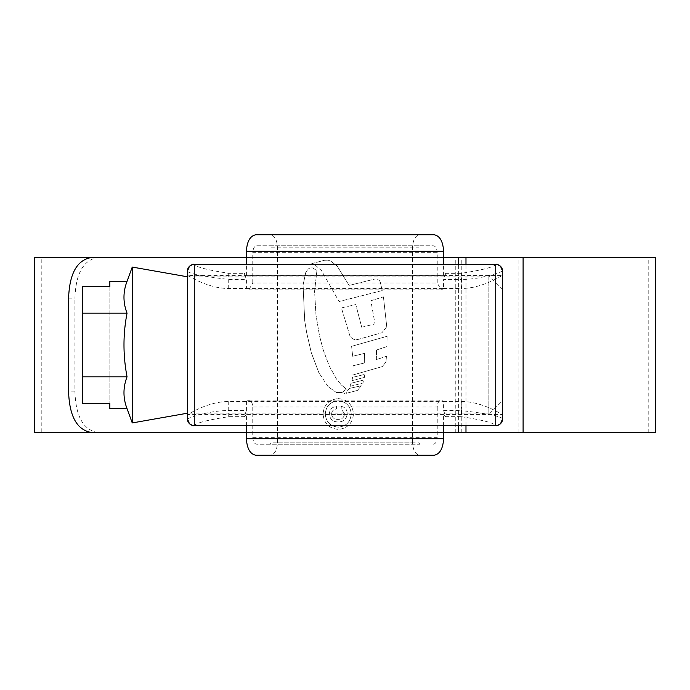<?xml version="1.0" encoding="UTF-8"?>
<svg xmlns="http://www.w3.org/2000/svg" width="690" height="690" viewBox="0 0 690 690"><rect width="100%" height="100%" fill="white"/><g stroke="black" fill="none" stroke-linecap="round" stroke-linejoin="round"><path stroke-width="0.52" stroke-dasharray="3.45 2.59" d="M246.451 401.416L248.78 400.114C251.186 400.554 252.506 402.848 252.764 407.005L437.236 407.005C437.495 402.848 438.814 400.554 441.221 400.114L443.549 401.416L228.718 401.485C206.319 401.64 187.689 415.121 187.378 414.595L502.622 414.595C502.294 415.113 483.664 401.632 461.282 401.485L443.549 401.416M248.78 400.114L441.221 400.114M461.282 401.485L461.282 410.55C486.416 413.491 500.198 416.225 502.631 418.727L502.631 271.274C502.984 270.765 483.604 279.528 461.282 279.45L461.282 288.515C483.681 288.36 502.311 274.879 502.622 275.405L187.378 275.405C187.706 274.887 206.336 288.368 228.718 288.515L246.399 288.515L246.399 279.45L244.243 273.326L228.718 273.326C207.431 270.014 195.951 267.03 194.27 264.373M194.27 425.627C195.96 422.97 207.449 419.986 228.718 416.674L244.243 416.674L246.399 410.55L228.718 410.55C206.396 410.472 187.016 419.235 187.37 418.727L187.37 271.274C189.802 273.775 203.584 276.509 228.718 279.45L246.399 279.45M495.731 264.373C494.04 267.03 482.552 270.014 461.282 273.326L445.757 273.326L443.601 275.379L246.399 275.379L244.243 273.326M418.934 442.851L419.736 444.231L270.264 444.231L271.066 442.851L271.066 247.149L270.264 245.769L419.736 245.769L418.934 247.149L418.934 442.851L271.066 442.851M443.601 410.55L445.757 416.674L461.282 416.674L461.282 410.55L443.601 410.55L443.601 401.485M443.549 288.584L441.221 289.886L437.236 282.995L252.764 282.995L248.78 289.886L246.451 288.584L443.549 288.584L443.601 279.45L461.282 279.45L461.282 273.326M443.601 288.515L461.282 288.515M437.236 407.005L437.236 437.339L252.764 437.339L252.764 407.005M443.601 425.627L443.601 414.621L445.757 416.674M255.947 455.253L270.264 455.253C274.586 454.46 276.975 450.329 277.432 442.851L412.568 442.851C413.025 450.329 415.415 454.46 419.736 455.253L434.053 455.253M412.568 442.851L412.568 247.149C413.025 239.672 415.415 235.54 419.736 234.747L434.053 234.747M443.601 275.379L443.601 264.373M445.757 273.326L443.601 279.45M437.236 252.661C436.986 248.504 435.657 246.209 433.26 245.769L256.74 245.769C254.343 246.209 253.014 248.504 252.764 252.661L437.236 252.661L437.236 282.995M419.736 245.769L433.26 245.769M252.764 437.339C253.014 441.497 254.343 443.791 256.74 444.231L419.736 444.231M433.26 444.231C435.657 443.791 436.986 441.497 437.236 437.339M246.399 410.55L246.399 401.485M270.264 444.231L256.74 444.231M256.74 245.769L270.264 245.769M252.764 282.995L252.764 252.661M246.399 275.379L246.399 264.373M255.947 234.747L419.736 234.747M277.432 442.851L277.432 247.149C276.975 239.672 274.586 235.54 270.264 234.747M246.399 425.627L246.399 414.621L443.601 414.621M244.243 416.674L246.399 414.621M461.282 416.674C482.569 419.986 494.049 422.97 495.731 425.627M270.264 455.253L419.736 455.253M502.631 400.122L502.631 289.878L502.631 400.122L488.848 413.905L488.848 276.095L187.37 276.095L187.37 413.905L187.37 276.095M502.631 289.878L488.848 276.095L488.848 413.905L187.37 413.905M127.046 281.348C122.958 291.956 122.958 302.565 127.046 313.174C122.967 334.615 122.967 355.833 127.046 376.826C122.958 387.435 122.958 398.044 127.046 408.653M132.247 267.065L132.247 422.936M187.37 413.215L187.37 276.785L187.37 413.215M109.848 281.348L109.848 286.514L82.291 286.514L82.291 403.486L109.848 403.486L109.848 408.653M82.291 376.826L82.291 286.514L82.291 376.826L127.046 376.826M82.291 313.174L127.046 313.174M109.848 286.514L109.848 403.486L109.848 286.514M458.367 432.509L91.58 432.509L345 432.509L345 257.491L345 432.509L41.805 432.509L41.805 257.491L443.601 257.491L41.805 257.491M458.367 257.491L91.58 257.491M648.195 432.509L648.195 257.491M41.805 432.509L246.399 432.509M34.5 432.509L655.5 432.509M34.5 257.491L655.5 257.491M312.699 267.918L316.908 270.653L314.588 291.266L315.968 314.959L319.505 335.754L323.144 349.744L329.234 365.967L336.444 378.939L341.291 384.908L336.444 378.939L329.234 365.967L323.144 349.744L319.505 335.754L315.968 314.959L314.588 291.266L316.908 270.653L312.699 267.918L310 267.918L312.699 267.918M308.076 269.083L310 267.918L308.076 269.083L305.799 272.343L308.076 269.083M305.799 272.343L303.048 285.108L304.713 320.738L306.722 332.951L311.337 352.823L318.875 372.738L311.337 352.823L306.722 332.951L304.713 320.738L303.048 285.108L305.799 272.343M328.078 386.624L318.875 372.738L328.078 386.624L336.289 392.438L328.078 386.624M342.162 392.438L336.289 392.438L342.162 392.438L346.389 389.143L342.162 392.438M346.389 389.143L341.291 384.908L346.389 389.143M349.235 388.453L361.293 385.762L357.446 390.428L361.293 385.762L349.235 388.453L346.225 392.532L343.913 393.938L357.446 390.428L343.913 393.938L346.225 392.532L349.235 388.453M350.011 386.348L363.018 383.019L363.457 380.078L363.018 383.019L350.011 386.348L351.046 383.269L363.457 380.078L351.046 383.269L350.011 386.348M352.021 380.63L364.389 377.439L364.76 374.377L364.389 377.439L352.021 380.63L352.538 377.37L364.76 374.377L352.538 377.37L352.021 380.63M376.542 350.003L386.952 346.553L387.064 336.297L386.952 346.553L376.542 350.003L376.335 359.637L386.443 356.307L376.335 359.637L376.542 350.003M351.615 346.311L387.064 336.297L351.615 346.311L352.668 356.281L351.615 346.311M352.668 356.281L364.579 353.358L364.656 362.914L364.579 353.358L352.668 356.281M353.082 365.76L364.656 362.914L353.082 365.76L352.935 374.972L353.082 365.76M382.277 366.597L352.935 374.972L382.277 366.597L385.96 362L382.277 366.597M385.96 362L386.443 356.307L385.96 362M386.754 326.715L383.433 296.855L386.754 326.715L381.95 332.709L358.55 339.308C354.324 340.274 351.365 338.911 349.683 335.211L341.421 307.913L355.798 304.566L341.421 307.913L349.683 335.211C351.357 338.911 354.315 340.274 358.55 339.308L381.95 332.709L386.754 326.715M370.875 300.728L383.433 296.855L370.875 300.728L375.015 323.912L370.875 300.728M361.724 327.276L375.015 323.912L361.724 327.276L355.798 304.566L361.724 327.276M382.217 290.559L339.066 301.53L382.217 290.559L380.259 282.081L382.217 290.559M374.67 279.079C377.37 278.588 379.233 279.588 380.259 282.081C379.241 279.588 377.378 278.588 374.67 279.079L349.131 285.444L374.67 279.079M349.131 285.444L337.16 266.038L330.821 261.182L337.16 266.038L349.131 285.444M328.086 260.147L330.821 261.182L328.086 260.147L324.585 260.225L328.086 260.147M311.742 263.632L324.585 260.225L311.742 263.632L314.623 264.512L321.54 270.653L339.066 301.53L321.54 270.653L314.623 264.512L311.742 263.632M338.264 398.596C347.544 399.536 352.607 404.659 353.461 413.983C352.616 423.306 347.553 428.447 338.264 429.396C328.983 428.456 323.912 423.324 323.041 413.983C323.895 404.668 328.975 399.536 338.264 398.596C328.992 399.519 323.912 404.651 323.041 413.983C323.895 423.298 328.966 428.438 338.264 429.396C347.553 428.456 352.625 423.315 353.461 413.983C352.616 404.668 347.544 399.536 338.264 398.596M97.963 432.509C83.343 430.146 75.659 416.363 74.908 391.17L74.908 298.83C75.633 273.697 83.317 259.914 97.963 257.491M338.255 427.162C330.32 426.368 325.99 421.978 325.266 413.983C325.982 406.022 330.312 401.632 338.255 400.821C346.199 401.64 350.529 406.039 351.236 414.009C350.529 421.944 346.199 426.334 338.255 427.162C346.182 426.351 350.511 421.961 351.236 414.009C350.529 406.039 346.199 401.649 338.255 400.821C330.32 401.623 325.99 406.005 325.266 413.983C325.982 421.97 330.312 426.368 338.255 427.162M341.222 406.384C345.198 407.16 347.173 409.636 347.156 413.81C346.604 419.166 343.568 421.892 338.057 421.97C332.684 421.857 329.777 419.141 329.346 413.836C329.691 409.506 332.045 407.022 336.401 406.384L336.401 408.989C333.417 409.377 331.804 411.05 331.571 414C332.028 417.648 334.167 419.442 338.005 419.373C341.947 419.434 344.129 417.554 344.56 413.715L341.222 408.989L341.222 406.384L341.222 408.989L344.56 413.715C344.155 417.536 341.964 419.425 338.005 419.373C334.21 419.468 332.062 417.683 331.571 414C331.804 411.05 333.408 409.377 336.401 408.989L336.401 406.384C332.054 407.022 329.699 409.506 329.346 413.836C329.751 419.123 332.658 421.832 338.057 421.97C343.56 421.901 346.587 419.184 347.156 413.81C347.191 409.653 345.207 407.178 341.222 406.384M271.066 247.149L418.934 247.149M228.718 416.674L228.718 401.485M228.718 288.515L228.718 273.326M277.432 247.149L412.568 247.149M458.367 425.627L458.367 264.373M68.577 298.83L74.908 298.83M74.908 391.17L68.577 391.17M455.771 432.509L455.771 257.491M461.791 432.509L461.791 257.491M518.906 432.509L518.906 257.491M465.983 425.627L465.983 264.373M248.78 289.886L441.221 289.886"/><path stroke-width="1.03" d="M194.261 425.618L495.731 425.627L495.739 264.382L194.27 264.373L194.261 425.618A6.891 6.891 180 0 1 187.37 418.727L187.37 271.274L189.431 266.357C192.087 264.632 193.7 263.968 194.27 264.373M443.601 438.719C442.997 448.69 439.815 454.201 434.053 455.253L255.947 455.253C250.185 454.201 247.003 448.69 246.399 438.719L443.601 438.719L443.601 425.627M434.053 234.747C439.815 235.799 442.997 241.31 443.601 251.281L246.399 251.281C247.003 241.31 250.185 235.799 255.947 234.747L434.053 234.747M443.601 264.373L443.601 251.281M246.399 264.373L246.399 251.281M246.399 438.719L246.399 425.627M495.739 264.382A6.891 6.891 0 0 1 502.631 271.274L502.631 418.727L500.569 423.643C497.913 425.368 496.3 426.032 495.731 425.627M187.37 413.215L132.247 422.936L127.046 408.653L109.848 408.653L109.848 403.486L82.291 403.486L82.291 313.174L127.046 313.174C122.958 302.565 122.958 291.956 127.046 281.348L132.247 267.065L187.37 276.785M132.247 422.936L132.247 267.065M82.291 313.174L82.291 286.514L109.848 286.514L109.848 281.348L127.046 281.348M127.046 408.653C122.958 398.044 122.958 387.435 127.046 376.826C122.967 355.385 122.967 334.167 127.046 313.174M82.291 376.826L127.046 376.826M443.601 257.491L458.367 257.491L443.601 257.491M443.601 432.509L458.367 432.509L443.601 432.509M523.098 432.509L523.098 257.491L655.5 257.491L655.5 432.509L458.367 432.509L458.367 425.627M34.5 432.509L34.5 257.491L246.399 257.491L91.58 257.491C77.013 259.863 69.345 273.645 68.577 298.83L68.577 391.17C69.319 416.303 76.987 430.086 91.58 432.509L34.5 432.509M246.399 432.509L91.58 432.509M523.098 257.491L458.367 257.491L458.367 264.373M194.261 264.382A6.891 6.891 180 0 0 187.37 271.274M495.739 425.618A6.891 6.891 0 0 0 502.631 418.727M465.983 432.509L465.983 425.627M465.983 264.373L465.983 257.491M187.37 418.727L189.431 423.643C192.087 425.368 193.7 426.032 194.27 425.627M502.631 271.274L500.569 266.357C497.913 264.632 496.3 263.968 495.731 264.373"/></g></svg>
